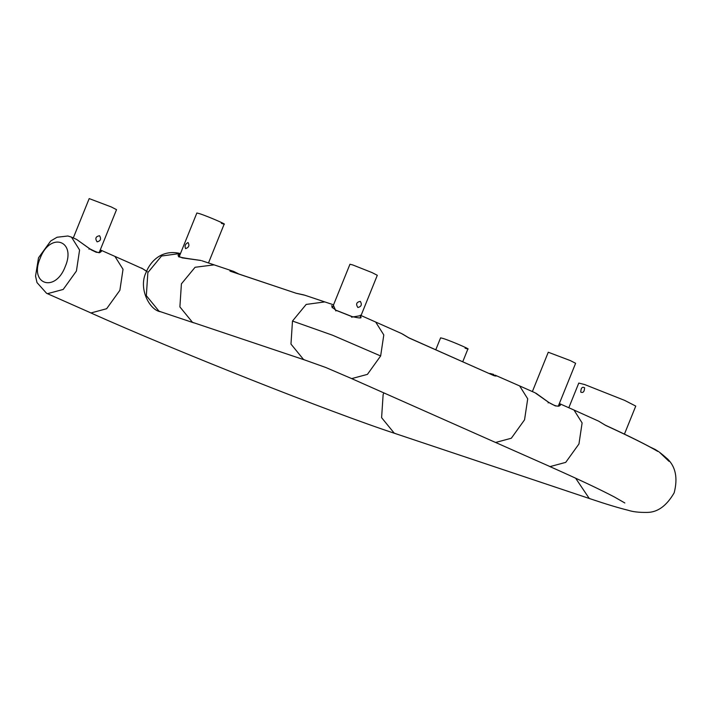 <?xml version="1.0" encoding="UTF-8"?>
<svg xmlns="http://www.w3.org/2000/svg" width="711" height="711" viewBox="0 0 711 711"><rect width="100%" height="100%" fill="white"/><g stroke="black" fill="none" stroke-linecap="round" stroke-linejoin="round"><path stroke-width="1.07" d="M360.113 317.826L377.301 275.29L371.977 272.562L352.798 264.963L349.954 264.243L332.339 307.836M360.335 301.393C362.183 304.628 361.366 306.654 357.873 307.481C355.642 304.121 356.46 302.086 360.335 301.393M624.427 434.128L635.758 406.088L624.676 400.4L584.709 384.562L578.781 383.069L568.809 407.75M584.602 387.771C584.406 391.699 583.127 393.147 580.754 392.117C580.931 387.922 582.211 386.473 584.602 387.771M99.282 252.343L116.533 209.647L111.209 206.919L89.186 198.591L73.295 237.927M99.567 235.741C101.415 238.976 100.598 241.002 97.105 241.838C94.874 238.469 95.692 236.443 99.567 235.741M221.361 223.325C232.728 227.2 209.887 217.059 199.711 213.718L196.867 212.998L179.216 256.662M188.06 242.54C189.695 245.419 188.877 247.446 185.598 248.637C184.46 245.979 185.278 243.944 188.06 242.54M558.357 405.999L575.617 363.294L570.293 360.566L548.27 352.238L532.379 391.574M465.092 348.177C476.459 352.043 453.618 341.902 443.433 338.56L440.598 337.841L435.781 349.759M375.692 322.056L383.798 334.934L380.643 355.962L367.418 374.377L351.741 378.59L350.781 378.216L494.669 442.073L495.647 442.455L511.325 438.234L524.549 419.819L527.713 398.809L519.625 385.922L535.107 392.792M214.127 264.865L195.081 267.274L181.412 283.849L179.892 306.903L192.477 322.314L305.295 360.175L303.553 359.499L290.968 344.08L292.488 321.034L306.183 304.432L324.803 301.908L333.557 304.823M146.555 271.326L142.804 268.829L147.23 271.575M129.402 262.786L114.933 256.404L123.03 269.282L119.875 290.31L106.641 308.725L90.972 312.947L46.562 293.288L47.53 293.661L63.199 289.448L76.424 271.033L79.588 250.005L71.482 237.127L67.883 235.999L57.049 237.243L50.712 240.985L38.518 257.791L35.55 276.072L36.981 282.56L46.562 293.288M559.335 403.59L560.41 405.181L558.846 406.194L555.291 405.892L548.75 402.435L534.948 392.721M558.988 404.452L559.326 405.528C557.966 406.905 554.429 405.848 548.714 402.382L536.05 393.263M650.227 447.095L655.293 449.512L650.192 447.068M658.804 451.752L655.302 449.521L657.791 451.414C648.059 445.601 630.675 436.936 605.648 425.409L598.546 421.108L574.008 410.051L582.113 422.938L578.958 443.957L565.725 462.372L550.056 466.594L494.874 442.153M663.399 455.396L659.435 452.214L669.007 461.332M587.721 416.219L588.406 416.495M655.693 449.761L655.115 449.805M380.643 355.962L332.526 335.21L292.488 321.034M333.388 305.241L335.876 310.965L335.476 310.094L352.185 316.715L351.554 317.177L361.028 315.577M360.681 316.413L361.037 317.462C361.419 318.332 358.424 318.039 352.069 316.582L335.761 310.12L331.921 307.063L332.961 306.299M100.242 249.961L101.326 251.534L99.736 252.547L96.181 252.245L91.346 249.917L76.628 239.438L71.482 237.127M99.904 250.796L100.233 251.89C98.385 250.156 104.633 256.555 89.586 248.708L76.584 239.411M200.875 260.475L182.22 257.889L178.283 256.058L178.088 255.009L180.274 254.058M200.884 260.448C184.407 258.2 177.075 256.831 178.879 256.333L179.83 255.142M324.794 301.908L304.921 295.252L296.256 293.296L230.906 271.353M296.256 293.296L230.577 271.309L229.92 271.015L230.248 270.678L233.635 271.398L238.86 274.011M238.772 273.975L233.635 271.398L213.771 264.75M232.941 272.029L232.133 270.962M230.577 271.309L231.039 271.389M303.419 294.816L296.727 293.376M493.452 375.355L495.203 375.204L496.038 376.083L494.118 375.737L408.976 337.956L401.457 333.486L360.246 315.186M519.421 385.833L495.203 375.204M493.425 375.435L408.665 337.734L402.808 334.197M403.19 334.446L401.457 333.486M383.869 392.907L383.131 394.632L381.603 417.677L394.187 433.097L395.929 433.772C331.548 412.762 175.19 350.781 90.004 312.564M575.617 478.183L589.17 498.349L590.912 499.024C606.181 504.17 618.588 507.921 628.133 510.258C632.843 511.831 639.225 512.551 647.259 512.409C657.657 512.347 666.634 505.805 674.179 492.794C677.965 478.014 675.663 466.656 667.274 458.702M142.804 268.829L129.109 262.652M147.852 272.615L146.333 295.669L158.917 311.08L160.659 311.756C149.497 310.378 138.032 288.062 146.19 272.197C150.261 261.675 161.575 249.054 180.159 253.489L161.539 256.022L147.852 272.615M548.119 402.906L548.741 402.453L548.119 402.906M65.234 266.598C55.254 293.252 28.813 284.4 40.18 258.209C50.161 231.564 76.601 240.407 65.234 266.598M657.791 451.414L657.497 451.201C647.259 445.139 629.857 436.456 605.283 425.16L598.502 421.081M331.522 305.73L332.739 306.859M88.999 249.214L89.613 248.77L88.999 249.214M178.968 256.991L178.283 256.058M493.638 374.395L489.879 373.453M208.483 262.963L224.205 224.045M462.754 361.73L467.936 348.888M590.912 499.024L395.929 433.772M549.088 466.22C577.892 479.001 599.64 489.239 614.322 496.945L624.853 502.979M141.507 268.038L143.258 269.096M193.819 322.856L160.659 311.756M559.353 403.546L574.017 410.051M305.295 360.175L325.86 367.525L350.781 378.216M114.933 256.404L100.269 249.899M213.682 264.705L201.791 260.733M304.921 295.252L303.357 294.798M494.296 375.817L493.807 375.515M667.629 459.093L663.274 455.289"/></g></svg>
